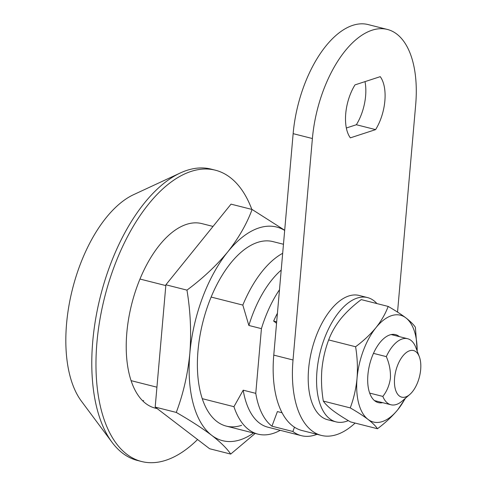 <?xml version="1.0" encoding="UTF-8"?>
<svg xmlns="http://www.w3.org/2000/svg" width="487" height="487" viewBox="0 0 487 487"><rect width="100%" height="100%" fill="white"/><g stroke="black" fill="none" stroke-linecap="round" stroke-linejoin="round"><path stroke-width="0.73" d="M282.064 412.757L277.407 411.576L271.941 426.198A85.998 43.574 -75.8 0 1 255.766 393.356L243.208 390.178L233.937 406.688A95.16 48.219 -75.8 0 0 257.964 434.136L226.278 426.113A95.16 48.219 104.2 0 0 241.625 425.334M211.133 297.058L242.824 305.081L248.869 325.468L261.428 328.646A85.998 43.574 -75.8 0 1 279.483 289.759M261.428 328.646L255.766 393.356M242.824 305.081A95.16 48.219 -75.8 0 1 282.673 253.301M139.976 279.045L165.817 285.583M280.232 430.319A95.16 48.219 -75.8 0 1 257.964 434.136M294.477 427.202L292.87 431.494A85.998 43.574 104.2 0 0 301.362 435.67L267.874 427.19A85.998 43.574 -75.8 0 1 243.208 390.178M248.869 325.468A85.998 43.574 -75.8 0 1 281.206 270.108M131.082 380.651L156.93 387.195M202.245 398.664L233.937 406.688M301.362 435.67A85.998 43.574 104.2 0 0 317.019 434.325M292.87 431.494L271.941 426.198M420.671 369.609A24.04 12.181 104.2 0 0 419.344 356.758A24.04 12.181 104.2 0 0 405.488 353.221A24.04 12.181 104.2 0 0 394.586 378.113A24.04 12.181 104.2 0 0 409.792 394.47A24.04 12.181 104.2 0 0 420.671 369.609M409.792 394.47L402.323 400.941A34.06 17.258 -75.8 0 1 390.897 404.758A34.06 17.258 -75.8 0 1 382.837 396.418C386.915 391.268 389.448 385.126 390.44 378.009C390.702 370.656 389.326 363.527 386.319 356.624A34.06 17.258 -75.8 0 1 407.613 338.721A34.06 17.258 -75.8 0 1 415.673 347.061L419.344 356.758M373.474 353.373L386.319 356.624M369.676 393.088L382.837 396.418M197.576 439.524A150.258 76.136 -75.8 0 1 165.83 460.282A150.258 76.136 -75.8 0 1 141.595 461.512L137.407 460.452A150.258 76.136 -75.8 0 1 112.077 442.354L81.384 401.142A115.2 58.367 -75.8 0 1 72.49 289.022A115.2 58.367 -75.8 0 1 133.657 194.636L180.263 172.995A150.258 76.136 -75.8 0 1 186.917 170.359A150.258 76.136 -75.8 0 1 211.157 169.129L215.339 170.188A150.258 76.136 -75.8 0 1 251.84 209.416M112.077 442.354A150.258 76.136 -75.8 0 1 100.474 296.108A150.258 76.136 -75.8 0 1 180.263 172.995M141.595 461.512A150.258 76.136 -75.8 0 1 99.859 319.843A150.258 76.136 -75.8 0 1 191.105 171.418A150.258 76.136 -75.8 0 1 215.339 170.188M157.045 408.508A95.16 48.219 -75.8 0 1 155.116 408.1A95.16 48.219 -75.8 0 1 128.684 318.382A95.16 48.219 -75.8 0 1 186.472 224.379A95.16 48.219 -75.8 0 1 201.819 223.594L213.026 226.431M143.677 400.539A95.16 48.219 -75.8 0 1 142.697 400.844M276.683 321.834L273.645 321.061L276.555 323.289M277.432 313.208A84.141 42.637 104.2 0 0 273.645 321.061M284.676 230.424A110.19 55.828 104.2 0 0 258.895 227.946A110.19 55.828 104.2 0 0 227.758 251.882C216.435 265.573 202.835 278.32 186.965 290.124C190.49 311.516 191.446 332.591 189.839 353.355C187.769 374.253 183.24 393.946 176.264 412.422C190.423 420.555 202.239 428.195 211.711 435.335C220.769 442.379 227.1 448.63 230.704 454.079L255.188 433.436M186.965 290.124L165.89 284.785L231.027 204.144L252.102 209.477C246.739 223.977 238.624 238.113 227.758 251.882A110.19 55.828 104.2 0 0 189.839 353.355A110.19 55.828 104.2 0 0 211.711 435.335A110.19 55.828 104.2 0 0 253.563 433.022M283.464 244.261L272.982 241.613A95.16 48.219 104.2 0 0 257.635 242.392A95.16 48.219 104.2 0 0 199.847 336.395A95.16 48.219 104.2 0 0 226.278 426.113M165.89 284.785L155.189 407.089L176.264 412.422M284.694 230.254L252.102 209.477M155.189 407.089L209.629 448.746L230.704 454.079M376.926 303.584A64.107 32.483 104.2 0 0 367.502 297.569A64.107 32.483 104.2 0 0 355.388 298.75A64.107 32.483 104.2 0 0 317.968 363.01A64.107 32.483 104.2 0 0 336.036 421.87A64.107 32.483 104.2 0 0 348.144 420.689A64.107 32.483 104.2 0 0 348.321 420.616M367.502 297.569L359.126 295.451A64.107 32.483 104.2 0 0 347.018 296.632A64.107 32.483 104.2 0 0 309.598 360.891A64.107 32.483 104.2 0 0 327.666 419.745L336.036 421.87M399.377 336.639A35.058 17.763 104.2 0 0 395.535 334.63A35.058 17.763 104.2 0 0 367.904 374.82A35.058 17.763 104.2 0 0 378.326 402.609A35.058 17.763 104.2 0 0 382.66 402.67M355.595 346.75C357.355 357.312 357.829 367.855 357.038 378.362C356.027 388.693 353.763 398.536 350.25 407.899C357.318 411.965 363.229 415.782 367.971 419.356C372.5 422.88 375.666 426.003 377.468 428.73L350.53 421.912C343.463 417.846 337.552 414.023 332.81 410.456C328.281 406.931 325.115 403.808 323.313 401.081C321.548 390.385 321.073 379.848 321.877 369.463C322.911 359.01 325.176 349.167 328.664 339.932C331.355 332.682 335.409 325.614 340.833 318.729C346.494 311.881 353.294 305.507 361.232 299.608L388.169 306.426C385.479 313.677 381.418 320.744 375.994 327.629C370.333 334.478 363.533 340.851 355.595 346.75L328.664 339.932M350.25 407.899L323.313 401.081M377.468 428.73C385.412 422.807 392.212 416.434 397.867 409.61L405.525 398.171M417.213 351.133L415.387 327.258C413.566 324.519 410.401 321.396 405.89 317.883C401.142 314.304 395.231 310.487 388.169 306.426M417.182 351.042A55.092 27.917 104.2 0 0 405.89 317.883A55.092 27.917 104.2 0 0 375.994 327.629A55.092 27.917 104.2 0 0 357.038 378.362A55.092 27.917 104.2 0 0 367.971 419.356A55.092 27.917 104.2 0 0 397.867 409.61A55.092 27.917 104.2 0 0 405.172 398.476M354.986 84.89A36.062 18.275 104.2 0 0 345.733 113.635A36.062 18.275 104.2 0 0 350.354 137.851L375.611 129.615A36.062 18.275 104.2 0 0 380.244 76.66L354.986 84.89M397.538 312.106L415.673 104.863A95.16 48.219 104.2 0 0 387.39 29.445A95.16 48.219 104.2 0 0 312.398 138.533L293.022 359.99A95.16 48.219 104.2 0 0 321.304 435.408A95.16 48.219 104.2 0 0 355.108 423.069M387.39 29.445L368.129 24.569A95.16 48.219 104.2 0 0 293.144 133.657L273.767 355.114A95.16 48.219 104.2 0 0 302.05 430.532L321.304 435.408M346.348 128.002L356.356 124.739A36.062 18.275 104.2 0 0 364.994 81.627M375.611 129.615L356.356 124.739M293.022 359.99L273.767 355.114M312.398 138.533L293.144 133.657M157.204 408.63L155.116 408.1M407.613 338.721L391.201 334.569M390.897 404.758L374.485 400.6"/></g></svg>
